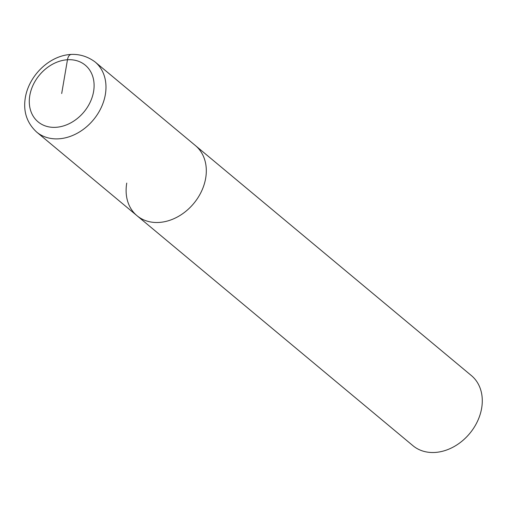 <?xml version="1.0" encoding="UTF-8"?>
<svg xmlns="http://www.w3.org/2000/svg" width="507" height="507" viewBox="0 0 507 507"><rect width="100%" height="100%" fill="white"/><g stroke="black" fill="none" stroke-linecap="round" stroke-linejoin="round"><path stroke-width="0.76" d="M136.991 215.697L36.656 132.074A45.636 35.769 129.8 0 0 77.26 133.24A45.636 35.769 129.8 0 0 105.342 94.568A45.636 35.769 129.8 0 0 95.094 61.955L471.402 375.592A45.636 35.769 -50.2 0 1 481.65 408.205A45.636 35.769 -50.2 0 1 453.569 446.876A45.636 35.769 -50.2 0 1 412.964 445.71L136.991 215.697A45.636 35.769 -50.2 0 0 177.596 216.869A45.636 35.769 -50.2 0 0 205.677 178.191A45.636 35.769 -50.2 0 0 195.429 145.585A45.636 35.769 129.8 0 1 205.677 178.191A45.636 35.769 129.8 0 1 177.596 216.869A45.636 35.769 129.8 0 1 136.991 215.697A45.636 35.769 129.8 0 1 126.75 183.084M61.696 93.529L67.469 59.75A8.765 4.373 -93.5 0 1 71.113 54.49M29.805 95.506A36.878 28.899 129.8 0 1 67.469 59.75A36.878 28.899 129.8 0 1 93.586 91.552A36.878 28.899 129.8 0 1 55.922 127.308A36.878 28.899 129.8 0 1 29.805 95.506M95.094 61.955C66.55 40.826 30.388 67.596 25.35 97.515C23.037 111.388 26.808 122.909 36.656 132.074"/></g></svg>
